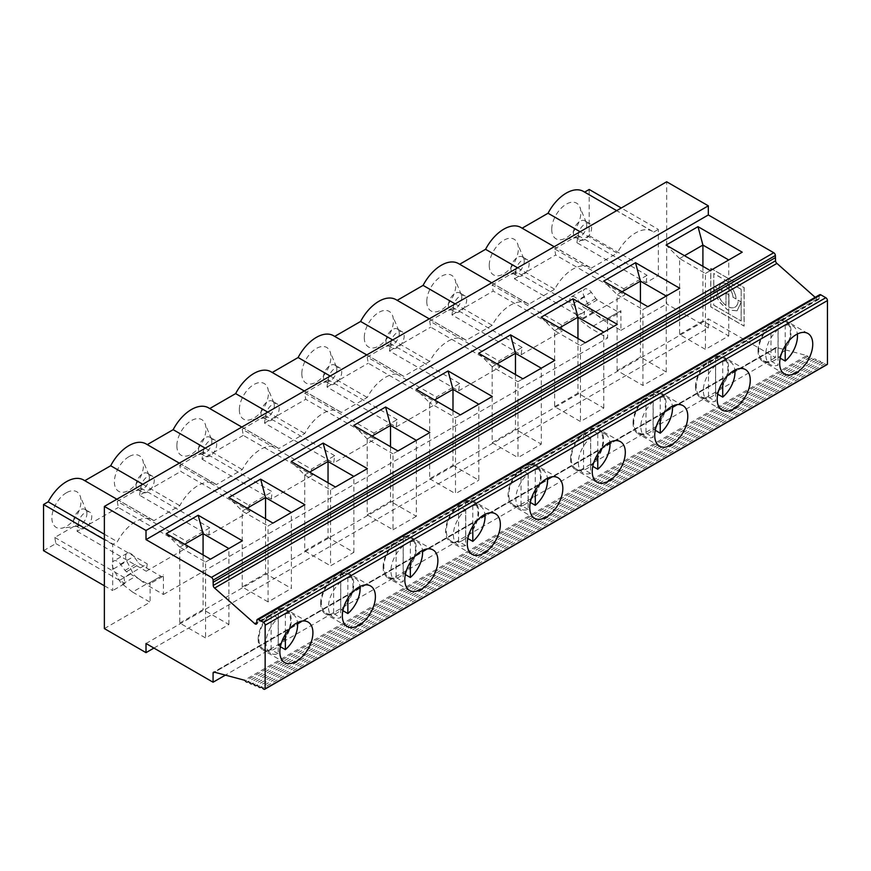 <?xml version="1.0" encoding="UTF-8"?>
<svg xmlns="http://www.w3.org/2000/svg" width="871" height="871" viewBox="0 0 871 871"><rect width="100%" height="100%" fill="white"/><g stroke="black" fill="none" stroke-linecap="round" stroke-linejoin="round"><path stroke-width="0.65" stroke-dasharray="4.36 3.27" d="M334.704 455.675L265.557 415.75L264.512 423.099L333.658 463.024L334.704 455.675L311.372 469.142L312.417 475.283L243.27 435.369L242.236 429.218L311.372 469.142M265.557 415.75L242.236 429.218M264.512 423.099L305.754 399.288L374.9 439.213L333.658 463.024M146.012 643.506L708.319 318.851L775.386 357.578L775.386 348.4A2.341 1.35 60 0 1 775.854 347.551A2.341 1.35 60 0 1 776.79 347.54L806.775 355.586L244.468 680.229M776.79 347.54L214.484 672.194M403.251 573.379L403.251 537.777A22.385 12.923 -60 0 1 410.862 538.256A22.385 12.923 -60 0 1 414.89 553.891A22.385 12.923 -60 0 1 403.251 573.379L405.331 574.577M383.131 567.195A23.386 13.501 -60 0 1 393.344 543.656A23.386 13.501 -60 0 1 411.362 537.396A23.386 13.501 -60 0 1 414.955 556.134A23.386 13.501 -60 0 1 399.669 576.744A23.386 13.501 -60 0 1 387.976 577.898A23.386 13.501 -60 0 1 383.131 567.195M396.087 541.914L396.087 577.517A22.385 12.923 -60 0 1 388.477 577.027A22.385 12.923 -60 0 1 384.449 561.403A22.385 12.923 -60 0 1 396.087 541.914L403.175 545.997A22.385 12.923 -60 0 0 391.536 565.497A22.385 12.923 -60 0 0 395.565 581.12A22.385 12.923 -60 0 0 403.175 581.61L403.175 545.997M465.647 545.529A22.385 12.923 -60 0 1 458.037 545.05A22.385 12.923 -60 0 1 454.009 529.426A22.385 12.923 -60 0 1 465.647 509.927L465.647 545.529L458.571 541.446A22.385 12.923 -60 0 1 450.96 540.956A22.385 12.923 -60 0 1 446.932 525.333A22.385 12.923 -60 0 1 458.571 505.844L465.647 509.927M328.04 482.763L328.04 537.451L353.866 552.356L330.545 565.823L330.545 489.894L367.355 468.62M353.866 552.356L353.866 476.404M403.251 537.777L410.339 541.86L410.339 562.252M410.339 541.86A22.385 12.923 -60 0 1 417.949 542.35A22.385 12.923 -60 0 1 422.468 550.45M458.571 541.446L458.571 505.844M397.927 450.971L393.017 453.802L393.028 529.753L367.203 514.837L367.203 438.919L393.028 453.824M353.702 425.44L367.203 438.919M340.779 573.847L340.779 609.45A22.385 12.923 -60 0 0 352.407 589.961A22.385 12.923 -60 0 0 348.389 574.337A22.385 12.923 -60 0 0 340.779 573.847L347.856 577.941L347.856 598.323M347.856 577.941A22.385 12.923 -60 0 1 355.466 578.42A22.385 12.923 -60 0 1 359.984 586.521M340.779 609.45L342.858 610.658M396.087 577.517L403.175 581.61M335.444 487.041L330.534 489.872L304.719 474.989L291.219 461.51M265.557 518.833L265.557 573.521L291.382 588.437L291.382 512.486L304.872 504.69M304.719 474.989L304.719 550.908L330.545 565.823M561.294 324.85L562.328 331.002L493.193 291.077L492.148 284.937L561.294 324.85L584.615 311.383L583.57 318.732L624.812 294.921L623.767 288.78L554.62 248.866L555.665 255.007L624.812 294.921M522.132 347.453L452.996 307.539L451.951 314.888L521.098 354.802L522.132 347.453L498.811 360.921L499.856 367.072L430.71 327.148L429.664 321.007L498.811 360.921M451.951 314.888L493.193 291.077M521.098 354.802L562.328 331.002M104.368 585.78L112.697 590.592L112.697 544.429L117.356 541.729A34.165 19.728 -60 0 1 152.686 519.889A34.165 19.728 -60 0 1 153.851 520.662L179.829 505.659A34.165 19.728 -60 0 1 215.159 483.819A34.165 19.728 -60 0 1 216.324 484.592L242.312 469.589A34.165 19.728 -60 0 1 277.642 447.748A34.165 19.728 -60 0 1 278.807 448.521L304.785 433.518A34.165 19.728 -60 0 1 340.115 411.678A34.165 19.728 -60 0 1 341.29 412.451L367.268 397.448A34.165 19.728 -60 0 1 402.598 375.608A34.165 19.728 -60 0 1 403.763 376.381L429.751 361.378A34.165 19.728 -60 0 1 465.081 339.527A34.165 19.728 -60 0 1 466.246 340.3L492.224 325.308A34.165 19.728 -60 0 1 527.554 303.456A34.165 19.728 -60 0 1 528.719 304.229L554.707 289.237A34.165 19.728 -60 0 1 590.037 267.386A34.165 19.728 -60 0 1 591.202 268.159L522.056 228.246A34.165 19.728 120 0 0 520.891 227.473M517.635 267.833L554.707 289.237M528.719 304.229L459.67 264.261M459.659 383.534L390.513 343.61L389.468 350.959L458.614 390.872L459.659 383.534L436.327 396.991L437.373 403.142L368.237 363.218L367.192 357.077L436.327 396.991M389.468 350.959L430.71 327.148M458.614 390.872L499.856 367.072M455.152 303.903L492.224 325.308M466.246 340.3L397.187 300.332M453.323 307.746A9.429 5.444 -60 0 1 457.438 298.263A9.429 5.444 -60 0 1 464.7 295.737A9.429 5.444 -60 0 1 464.7 306.614A9.429 5.444 -60 0 1 455.272 312.058A9.429 5.444 -60 0 1 453.323 307.746M448.456 304.926A9.429 5.444 -60 0 1 452.561 295.443A9.429 5.444 -60 0 1 459.834 292.917A9.429 5.444 -60 0 1 461.336 294.714A9.429 5.444 -60 0 1 459.834 303.805A9.429 5.444 -60 0 1 452.713 309.651A9.429 5.444 -60 0 1 450.405 309.249A9.429 5.444 -60 0 1 448.456 304.926M459.583 264.316A34.165 19.728 120 0 0 458.407 263.543M452.996 307.539L429.664 321.007M426.779 301.529A20.577 11.878 120 0 0 436.088 311.829A20.577 11.878 120 0 0 451.624 299.069A20.577 11.878 120 0 0 454.902 279.232A20.577 11.878 120 0 0 441.336 276.325A20.577 11.878 120 0 0 426.779 301.529M397.176 419.604L328.04 379.68L326.995 387.029L396.142 426.953L397.176 419.604L373.855 433.072L374.9 439.213M326.995 387.029L368.237 363.218M396.142 426.953L437.373 403.142M392.679 339.973L429.751 361.378M403.763 376.381L334.704 336.402M390.85 343.816A9.429 5.444 -60 0 1 394.966 334.333A9.429 5.444 -60 0 1 402.228 331.807A9.429 5.444 -60 0 1 402.228 342.684A9.429 5.444 -60 0 1 392.799 348.128A9.429 5.444 -60 0 1 390.85 343.816M385.973 341.007A9.429 5.444 -60 0 1 390.088 331.513A9.429 5.444 -60 0 1 397.35 328.988A9.429 5.444 -60 0 1 398.853 330.795A9.429 5.444 -60 0 1 397.35 339.875A9.429 5.444 -60 0 1 390.23 345.722A9.429 5.444 -60 0 1 387.922 345.319A9.429 5.444 -60 0 1 385.973 341.007M397.1 300.386A34.165 19.728 120 0 0 395.935 299.613M390.513 343.61L367.192 357.077M364.296 337.6A20.577 11.878 120 0 0 373.605 347.899A20.577 11.878 120 0 0 389.141 335.139A20.577 11.878 120 0 0 392.429 315.302A20.577 11.878 120 0 0 378.852 312.395A20.577 11.878 120 0 0 364.296 337.6M328.04 379.68L304.708 393.148L305.754 399.288M304.708 393.148L373.855 433.072M323.489 377.078A9.429 5.444 -60 0 1 327.605 367.584A9.429 5.444 -60 0 1 334.867 365.069A9.429 5.444 -60 0 1 336.38 366.865A9.429 5.444 -60 0 1 334.867 375.945A9.429 5.444 -60 0 1 327.757 381.792A9.429 5.444 -60 0 1 325.449 381.389A9.429 5.444 -60 0 1 323.489 377.078M301.823 373.67A20.577 11.878 120 0 0 311.132 383.969A20.577 11.878 120 0 0 326.669 371.209A20.577 11.878 120 0 0 329.946 351.372A20.577 11.878 120 0 0 316.369 348.465A20.577 11.878 120 0 0 301.823 373.67M515.806 271.676A9.429 5.444 -60 0 1 519.922 262.182A9.429 5.444 -60 0 1 527.184 259.667A9.429 5.444 -60 0 1 527.184 270.543A9.429 5.444 -60 0 1 517.755 275.987A9.429 5.444 -60 0 1 515.806 271.676M580.108 231.751L617.18 253.156A34.165 19.728 -60 0 1 652.51 231.316A34.165 19.728 -60 0 1 653.686 232.089L584.539 192.164A34.165 19.728 120 0 0 583.374 191.391M576.907 316.282L571.017 304.785A7.382 4.257 60 0 1 571.322 296.826A7.382 4.257 60 0 1 578.006 300.005L582.514 306.254A3.506 2.025 -120 0 0 583.94 307.594L605.127 319.82A3.506 2.025 -120 0 0 606.88 319.995A3.506 2.025 -120 0 0 607.61 318.394L607.61 338.046L590.048 327.91L579.836 319.94A7.012 4.05 60 0 1 576.907 316.282L590.233 308.584L584.343 297.087A7.382 4.257 60 0 1 584.648 289.128A7.382 4.257 60 0 1 591.333 292.308L595.84 298.557A3.506 2.025 -120 0 0 597.266 299.896L618.454 312.134A3.506 2.025 -120 0 0 620.206 312.308A3.506 2.025 -120 0 0 620.936 310.697L620.936 330.349L603.374 320.212L593.173 312.243A7.012 4.05 60 0 1 590.233 308.584M583.57 318.732L514.434 278.818L515.469 271.469L584.615 311.383M573.412 232.786A9.429 5.444 -60 0 1 577.527 223.303A9.429 5.444 -60 0 1 584.789 220.777A9.429 5.444 -60 0 1 586.292 222.573A9.429 5.444 -60 0 1 584.789 231.664A9.429 5.444 -60 0 1 577.669 237.5A9.429 5.444 -60 0 1 575.361 237.097A9.429 5.444 -60 0 1 573.412 232.786M551.735 229.378A20.577 11.878 120 0 0 561.044 239.688A20.577 11.878 120 0 0 576.58 226.917A20.577 11.878 120 0 0 579.868 207.08A20.577 11.878 120 0 0 566.292 204.173A20.577 11.878 120 0 0 551.735 229.378M514.434 278.818L555.665 255.007M589.199 189.475L589.199 235.649L576.907 242.737L646.053 282.661L658.345 275.563L658.345 229.4L621.273 207.995M589.199 235.649L658.345 275.563M653.686 232.089L658.345 229.4M510.929 268.856A9.429 5.444 -60 0 1 515.044 259.373A9.429 5.444 -60 0 1 522.306 256.847A9.429 5.444 -60 0 1 523.809 258.643A9.429 5.444 -60 0 1 522.306 267.735A9.429 5.444 -60 0 1 515.197 273.581A9.429 5.444 -60 0 1 512.877 273.178A9.429 5.444 -60 0 1 510.929 268.856M489.252 265.459A20.577 11.878 120 0 0 498.56 275.759A20.577 11.878 120 0 0 514.097 262.998A20.577 11.878 120 0 0 517.385 243.161A20.577 11.878 120 0 0 503.808 240.244A20.577 11.878 120 0 0 489.252 265.459M646.053 282.661L647.099 275.312L623.767 288.78M576.907 242.737L577.952 235.399L647.099 275.312M591.202 268.159L617.18 253.156M515.469 271.469L492.148 284.937M603.374 320.212L590.048 327.91M577.952 235.399L554.62 248.866M578.279 235.606A9.429 5.444 -60 0 1 582.394 226.112A9.429 5.444 -60 0 1 589.656 223.586A9.429 5.444 -60 0 1 589.656 234.473A9.429 5.444 -60 0 1 580.238 239.917A9.429 5.444 -60 0 1 578.279 235.606M243.27 435.369L202.039 459.169L203.074 451.82L272.22 491.745L248.899 505.213L249.944 511.353L180.798 471.44L179.753 465.288L248.899 505.213M203.074 451.82L179.753 465.288M198.534 449.218A9.429 5.444 -60 0 1 202.649 439.735A9.429 5.444 -60 0 1 209.911 437.209A9.429 5.444 -60 0 1 211.413 439.006A9.429 5.444 -60 0 1 209.911 448.086A9.429 5.444 -60 0 1 202.801 453.933A9.429 5.444 -60 0 1 200.493 453.53A9.429 5.444 -60 0 1 198.534 449.218M176.867 445.81A20.577 11.878 120 0 0 186.165 456.11A20.577 11.878 120 0 0 201.702 443.35A20.577 11.878 120 0 0 204.99 423.513A20.577 11.878 120 0 0 191.413 420.606A20.577 11.878 120 0 0 176.867 445.81M203.411 452.027A9.429 5.444 -60 0 1 207.527 442.544A9.429 5.444 -60 0 1 214.789 440.018A9.429 5.444 -60 0 1 214.789 450.906A9.429 5.444 -60 0 1 205.36 456.35A9.429 5.444 -60 0 1 203.411 452.027M205.24 448.184L242.312 469.589M216.324 484.592L147.275 444.624M267.713 412.114L304.785 433.518M278.807 448.521L209.748 408.553M202.039 459.169L271.175 499.094L312.417 475.283M249.944 511.353L208.702 535.164L139.556 495.24L180.798 471.44M271.175 499.094L272.22 491.745M209.661 408.597A34.165 19.728 120 0 0 208.496 407.824M208.702 535.164L209.748 527.815L186.416 541.283L187.461 547.424L146.219 571.234L147.264 563.885L123.943 577.353L124.978 583.494L112.697 590.592M139.556 495.24L140.601 487.902L209.748 527.815M341.29 412.451L272.144 372.527A34.165 19.728 120 0 0 270.979 371.754M265.884 415.957A9.429 5.444 -60 0 1 269.999 406.474A9.429 5.444 -60 0 1 277.261 403.948A9.429 5.444 -60 0 1 277.261 414.836A9.429 5.444 -60 0 1 267.843 420.279A9.429 5.444 -60 0 1 265.884 415.957M261.017 413.148A9.429 5.444 -60 0 1 265.132 403.665A9.429 5.444 -60 0 1 272.394 401.139A9.429 5.444 -60 0 1 273.897 402.935A9.429 5.444 -60 0 1 272.394 412.016A9.429 5.444 -60 0 1 265.274 417.862A9.429 5.444 -60 0 1 262.966 417.459A9.429 5.444 -60 0 1 261.017 413.148M239.34 409.74A20.577 11.878 120 0 0 248.649 420.04A20.577 11.878 120 0 0 264.185 407.28A20.577 11.878 120 0 0 267.473 387.443A20.577 11.878 120 0 0 253.897 384.536A20.577 11.878 120 0 0 239.34 409.74M291.382 512.486L268.061 525.953L268.072 601.894L291.382 588.437M272.971 523.112L268.072 525.964L242.247 511.059L228.746 497.581M268.072 601.894L242.247 586.978L265.557 573.521M242.247 586.978L242.247 511.059L247.146 508.207M320.659 603.265A23.386 13.501 -60 0 1 330.86 579.727A23.386 13.501 -60 0 1 348.89 573.466A23.386 13.501 -60 0 1 352.472 592.204A23.386 13.501 -60 0 1 337.197 612.814A23.386 13.501 -60 0 1 325.504 613.968A23.386 13.501 -60 0 1 320.659 603.265M333.615 577.985L333.615 613.587A22.385 12.923 -60 0 1 326.004 613.108A22.385 12.923 -60 0 1 321.976 597.484A22.385 12.923 -60 0 1 333.615 577.985L340.692 582.068A22.385 12.923 -60 0 0 329.053 601.567A22.385 12.923 -60 0 0 333.081 617.191A22.385 12.923 -60 0 0 340.692 617.681L340.692 582.068M819.665 294.725A2.341 1.35 -120 0 0 819.186 295.802L819.186 298.394A2.341 1.35 60 0 1 818.696 299.461A2.341 1.35 60 0 1 817.096 299.036L815.169 297.327M806.775 355.586A2.341 1.35 60 0 1 807.689 356.424A2.341 1.35 -120 0 0 809.769 357.382A2.341 1.35 -120 0 0 809.856 357.317A2.341 1.35 60 0 1 809.943 357.262A2.341 1.35 60 0 1 812.022 358.221A2.341 1.35 -120 0 0 814.102 359.179A2.341 1.35 -120 0 0 814.189 359.124A2.341 1.35 60 0 1 814.276 359.059A2.341 1.35 60 0 1 816.356 360.017A2.341 1.35 -120 0 0 818.435 360.975A2.341 1.35 -120 0 0 818.522 360.921A2.341 1.35 60 0 1 818.609 360.855A2.341 1.35 60 0 1 820.689 361.813A2.341 1.35 -120 0 0 822.768 362.772A2.341 1.35 -120 0 0 822.855 362.717A2.341 1.35 60 0 1 822.943 362.663A2.341 1.35 60 0 1 825.022 363.61A2.341 1.35 -120 0 0 827.102 364.568M153.927 648.068L708.319 327.997L666.674 303.946L666.674 181.778M104.368 628.59L150.095 602.188L132.534 592.051L145.86 584.354L135.658 576.384A7.012 4.05 60 0 1 132.719 572.726L126.828 561.229A7.382 4.257 60 0 1 127.133 553.27A7.382 4.257 60 0 1 133.818 556.449L138.326 562.699A3.506 2.025 -120 0 0 139.752 564.038L160.939 576.275A3.506 2.025 -120 0 0 162.703 576.45A3.506 2.025 -120 0 0 163.421 574.838L163.421 594.49L145.86 584.354M163.421 594.49L607.61 338.046M620.936 330.349L666.674 303.946M132.534 592.051L122.332 584.082A7.012 4.05 60 0 1 119.392 580.424L113.502 568.926A7.382 4.257 60 0 1 113.807 560.968A7.382 4.257 60 0 1 120.492 564.147L124.999 570.396A3.506 2.025 -120 0 0 126.426 571.735L147.613 583.962A3.506 2.025 -120 0 0 149.366 584.136A3.506 2.025 -120 0 0 150.095 582.536L150.095 602.188M147.188 444.667A34.165 19.728 120 0 0 146.023 443.894M142.757 484.254L179.829 505.659M140.601 487.902L117.269 501.358L186.416 541.283M128.941 456.676A20.577 11.878 120 0 0 114.384 481.881A20.577 11.878 120 0 0 123.693 492.191A20.577 11.878 120 0 0 139.229 479.42A20.577 11.878 120 0 0 142.517 459.583A20.577 11.878 120 0 0 128.941 456.676M153.851 520.662L84.792 480.694M334.627 336.456A34.165 19.728 120 0 0 333.451 335.683M117.269 501.358L118.314 507.51L187.461 547.424M43.55 550.679L55.842 543.58L54.797 537.44L78.118 523.972L77.084 531.321L118.314 507.51M84.705 480.748A34.165 19.728 120 0 0 83.54 479.975M66.457 492.746A20.577 11.878 120 0 0 51.901 517.962A20.577 11.878 120 0 0 61.21 528.262A20.577 11.878 120 0 0 76.746 515.501A20.577 11.878 120 0 0 80.034 495.664A20.577 11.878 120 0 0 66.457 492.746M136.061 485.289A9.429 5.444 -60 0 1 140.177 475.806A9.429 5.444 -60 0 1 147.439 473.28A9.429 5.444 -60 0 1 148.941 475.076A9.429 5.444 -60 0 1 147.439 484.167A9.429 5.444 -60 0 1 140.318 490.003A9.429 5.444 -60 0 1 138.01 489.6A9.429 5.444 -60 0 1 136.061 485.289M140.928 488.108A9.429 5.444 -60 0 1 145.043 478.615A9.429 5.444 -60 0 1 152.305 476.089A9.429 5.444 -60 0 1 152.305 486.976A9.429 5.444 -60 0 1 142.888 492.42A9.429 5.444 -60 0 1 140.928 488.108M708.319 327.997L708.319 318.851M775.386 357.578L225.382 675.112M775.386 348.4L214.538 672.205M179.764 623.059L203.074 609.591L228.899 624.507L205.589 637.964L179.764 623.059L179.764 547.13L205.589 562.045L205.589 637.964M278.295 609.918A22.385 12.923 -60 0 1 285.906 610.408A22.385 12.923 -60 0 1 289.934 626.031A22.385 12.923 -60 0 1 278.295 645.52L278.295 609.918L285.372 614.011L285.372 634.393M278.295 645.52L280.375 646.728M112.697 544.429L104.368 539.617M524.625 504.603A23.386 13.501 -60 0 1 512.932 505.757A23.386 13.501 -60 0 1 508.087 495.055A23.386 13.501 -60 0 1 518.299 471.516A23.386 13.501 -60 0 1 536.318 465.245A23.386 13.501 -60 0 1 539.911 483.993A23.386 13.501 -60 0 1 524.625 504.603M452.996 410.622L452.996 465.31L429.675 478.767L429.675 402.848L416.175 389.37M452.996 465.31L478.821 480.215L478.821 404.264L455.489 417.732L429.675 402.848L434.575 399.985M460.4 414.901L455.489 417.732L455.5 493.672L478.821 480.215M478.821 404.264L492.311 396.479M429.675 478.767L455.5 493.672M770.966 325.482L770.966 361.084A22.385 12.923 -60 0 1 763.355 360.605A22.385 12.923 -60 0 1 759.327 344.981A22.385 12.923 -60 0 1 770.966 325.482L778.043 329.565A22.385 12.923 -60 0 0 766.404 349.064A22.385 12.923 -60 0 0 770.432 364.688A22.385 12.923 -60 0 0 778.043 365.178L778.043 329.565M778.13 356.947L778.13 321.345A22.385 12.923 -60 0 1 785.74 321.835A22.385 12.923 -60 0 1 789.757 337.458A22.385 12.923 -60 0 1 778.13 356.947L780.209 358.155M758.01 350.763A23.386 13.501 -60 0 1 768.211 327.224A23.386 13.501 -60 0 1 786.241 320.964A23.386 13.501 -60 0 1 789.823 339.701A23.386 13.501 -60 0 1 774.548 360.311A23.386 13.501 -60 0 1 762.854 361.465A23.386 13.501 -60 0 1 758.01 350.763M710.823 268.355L744.15 287.593L744.15 326.07L710.823 306.832L710.823 268.355L744.063 287.637L744.063 326.113L710.736 306.875L710.736 268.399M679.598 334.486L702.908 321.018L728.733 335.934L705.423 349.391L679.598 334.486L679.598 258.556L705.423 273.472L705.423 349.391M741.188 301.889L741.188 289.303L741.188 301.889L738.227 300.179A15.188 8.764 60 0 1 735.08 307.136A15.188 8.764 60 0 1 728.973 307.115L728.973 294.834L726.011 293.124L725.924 305.46A15.188 8.764 60 0 1 716.67 287.833L713.785 286.167M726.011 293.124L725.924 305.46M666.25 372.004L666.25 296.053L642.929 309.521L642.94 385.461L666.25 372.004L640.435 357.088L617.114 370.556L642.94 385.461M702.908 266.33L702.908 321.018M679.598 258.556L684.497 255.704M736.006 298.895A12.042 6.957 -120 0 0 730.747 286.777A12.042 6.957 -120 0 0 721.471 283.554A12.042 6.957 -120 0 0 718.978 289.063L721.939 290.772A7.85 4.529 60 0 1 723.561 287.18A7.85 4.529 60 0 1 729.615 289.281A7.85 4.529 60 0 1 733.044 297.185L735.919 298.949A12.042 6.957 -120 0 0 730.66 286.831A12.042 6.957 -120 0 0 721.384 283.598A12.042 6.957 -120 0 0 718.891 289.118L721.852 290.827A7.85 4.529 60 0 1 723.474 287.223A7.85 4.529 60 0 1 729.528 289.335A7.85 4.529 60 0 1 732.957 297.24L735.919 298.949M554.642 406.626L577.952 393.159L603.777 408.074L580.467 421.531L554.642 406.626L554.642 330.697L580.467 345.613L580.467 421.531M522.883 378.831L517.973 381.661L517.984 457.602L541.294 444.145L541.294 368.193L554.783 360.409M478.658 353.299L492.159 366.778L517.984 381.683L541.294 368.193M713.785 288.53L713.697 305.166L741.101 320.985L741.188 302.291L737.095 310.805L741.101 302.335M741.188 289.303L713.785 273.483L713.697 286.026M713.785 273.483L713.785 285.971M617.114 370.556L617.114 294.627L642.94 309.543M713.948 288.606L718.771 301.148L727.666 309.902L737.171 310.762M713.872 288.66L718.684 301.192L727.579 309.945L737.095 310.805M590.603 473.389A22.385 12.923 -60 0 1 582.993 472.909A22.385 12.923 -60 0 1 578.975 457.275A22.385 12.923 -60 0 1 590.603 437.786L590.603 473.389L583.526 469.306L583.526 433.693L590.603 437.786M598.301 430.045L605.378 434.139A22.385 12.923 -60 0 0 597.767 433.649L590.69 429.555A22.385 12.923 -60 0 1 598.301 430.045A22.385 12.923 -60 0 1 602.329 445.669A22.385 12.923 -60 0 1 590.69 465.168L592.77 466.366M605.378 434.139A22.385 12.923 -60 0 1 609.896 442.239M583.526 469.306A22.385 12.923 -60 0 1 575.916 468.816A22.385 12.923 -60 0 1 571.888 453.192A22.385 12.923 -60 0 1 583.526 433.693M367.203 514.837L390.513 501.38L416.338 516.285L416.338 440.334L393.017 453.802M416.338 440.334L429.828 432.549M367.192 438.897L372.102 436.055M462.153 540.673A23.386 13.501 -60 0 1 450.459 541.827A23.386 13.501 -60 0 1 445.614 531.125A23.386 13.501 -60 0 1 455.827 507.586A23.386 13.501 -60 0 1 473.846 501.326A23.386 13.501 -60 0 1 477.428 520.063A23.386 13.501 -60 0 1 462.153 540.673M416.338 516.285L393.028 529.753M390.513 446.692L390.513 501.38M465.735 501.707L465.735 537.309A22.385 12.923 -60 0 0 477.373 517.81A22.385 12.923 -60 0 0 473.345 502.186A22.385 12.923 -60 0 0 465.735 501.707L472.811 505.79L472.811 526.182M472.811 505.79A22.385 12.923 -60 0 1 480.422 506.28A22.385 12.923 -60 0 1 484.94 514.38M465.735 537.309L467.814 538.507M528.131 509.459L521.043 505.376A22.385 12.923 -60 0 1 513.433 504.886A22.385 12.923 -60 0 1 509.415 489.262A22.385 12.923 -60 0 1 521.043 469.774L528.131 473.857A22.385 12.923 -60 0 0 516.492 493.356A22.385 12.923 -60 0 0 520.52 508.98A22.385 12.923 -60 0 0 528.131 509.459L528.131 473.857M521.043 505.376L521.043 469.774M304.708 474.967L309.619 472.136M304.719 550.908L328.04 537.451M528.207 501.239L528.207 465.637A22.385 12.923 -60 0 1 535.817 466.116A22.385 12.923 -60 0 1 539.846 481.739A22.385 12.923 -60 0 1 528.207 501.239L530.297 502.436M590.69 429.555L590.69 465.168M570.57 458.973A23.386 13.501 -60 0 1 580.783 435.446A23.386 13.501 -60 0 1 598.802 429.174A23.386 13.501 -60 0 1 602.384 447.923A23.386 13.501 -60 0 1 587.108 468.522A23.386 13.501 -60 0 1 575.415 469.687A23.386 13.501 -60 0 1 570.57 458.973M653.174 393.485L653.174 429.098A22.385 12.923 -60 0 0 664.802 409.599A22.385 12.923 -60 0 0 660.784 393.975A22.385 12.923 -60 0 0 653.174 393.485L660.251 397.579L660.251 417.971M660.251 397.579A22.385 12.923 -60 0 1 667.861 398.058A22.385 12.923 -60 0 1 672.379 406.169M528.207 465.637L535.295 469.719A22.385 12.923 -60 0 1 542.905 470.209A22.385 12.923 -60 0 1 547.424 478.31M646.01 397.622L646.01 433.225A22.385 12.923 -60 0 1 638.399 432.745A22.385 12.923 -60 0 1 634.371 417.122A22.385 12.923 -60 0 1 646.01 397.622L653.087 401.716A22.385 12.923 -60 0 0 641.448 421.205A22.385 12.923 -60 0 0 645.476 436.828A22.385 12.923 -60 0 0 653.087 437.318L653.087 401.716M633.054 422.903A23.386 13.501 -60 0 1 643.255 399.375A23.386 13.501 -60 0 1 661.285 393.104A23.386 13.501 -60 0 1 664.867 411.841A23.386 13.501 -60 0 1 649.592 432.452A23.386 13.501 -60 0 1 637.899 433.616A23.386 13.501 -60 0 1 633.054 422.903M708.482 361.552L708.482 397.154A22.385 12.923 -60 0 1 700.872 396.675A22.385 12.923 -60 0 1 696.844 381.052A22.385 12.923 -60 0 1 708.482 361.552L715.559 365.646A22.385 12.923 -60 0 0 703.931 385.134A22.385 12.923 -60 0 0 707.96 400.758A22.385 12.923 -60 0 0 715.559 401.248L715.559 365.646M715.646 393.017L715.646 357.415A22.385 12.923 -60 0 1 723.257 357.905A22.385 12.923 -60 0 1 727.285 373.528A22.385 12.923 -60 0 1 715.646 393.017L717.726 394.225M695.526 386.833A23.386 13.501 -60 0 1 705.739 363.294A23.386 13.501 -60 0 1 723.757 357.034A23.386 13.501 -60 0 1 727.339 375.771A23.386 13.501 -60 0 1 712.064 396.381A23.386 13.501 -60 0 1 700.371 397.546A23.386 13.501 -60 0 1 695.526 386.833M646.01 433.225L653.087 437.318M55.842 543.58L124.978 583.494M54.797 537.44L123.943 577.353M333.615 613.587L340.692 617.681M258.175 639.336A23.386 13.501 -60 0 1 268.388 615.797A23.386 13.501 -60 0 1 286.407 609.537A23.386 13.501 -60 0 1 289.989 628.274A23.386 13.501 -60 0 1 274.713 648.884A23.386 13.501 -60 0 1 263.02 650.049A23.386 13.501 -60 0 1 258.175 639.336M285.372 614.011A22.385 12.923 -60 0 1 292.983 614.49A22.385 12.923 -60 0 1 297.512 622.602M278.208 653.751L271.131 649.657A22.385 12.923 -60 0 1 263.521 649.178A22.385 12.923 -60 0 1 259.493 633.555A22.385 12.923 -60 0 1 271.131 614.055L278.208 618.149A22.385 12.923 -60 0 0 266.58 637.637A22.385 12.923 -60 0 0 270.598 653.261A22.385 12.923 -60 0 0 278.208 653.751L278.208 618.149M271.131 649.657L271.131 614.055M203.074 554.903L203.074 609.591M228.899 624.507L228.899 548.556L242.388 540.76M210.488 559.182L205.589 562.045M166.263 533.651L179.764 547.13M179.753 547.108L184.663 544.277M228.899 548.556L205.578 562.024M73.578 521.359A9.429 5.444 -60 0 1 77.693 511.876A9.429 5.444 -60 0 1 84.955 509.35A9.429 5.444 -60 0 1 86.458 511.146A9.429 5.444 -60 0 1 84.955 520.237A9.429 5.444 -60 0 1 77.846 526.084A9.429 5.444 -60 0 1 75.527 525.681A9.429 5.444 -60 0 1 73.578 521.359M77.084 531.321L146.219 571.234M78.118 523.972L147.264 563.885M104.368 534.239L117.356 541.729M492.148 366.756L497.058 363.915M492.159 366.778L492.159 442.697L517.984 457.602M492.159 442.697L515.469 429.24L541.294 444.145M515.469 374.552L515.469 429.24M603.777 408.074L603.777 332.123L617.267 324.339M603.777 332.123L580.467 345.613M585.356 342.749L580.445 345.591M541.141 317.218L554.642 330.697M554.631 330.675L559.541 327.844M577.952 338.481L577.952 393.159M666.25 296.053L679.739 288.257M647.839 306.679L642.929 309.521M622.014 291.774L617.114 294.627L603.614 281.148M640.435 302.4L640.435 357.088M728.733 335.934L728.733 259.983L705.423 273.472M728.733 259.983L742.223 252.187M710.322 270.609L705.412 273.45M679.587 258.535L666.097 245.078M728.973 294.834L725.924 293.179M726.011 305.405A15.188 8.764 60 0 1 716.746 287.778L716.67 287.833M716.746 287.778L713.872 286.124M741.101 301.932L738.14 300.234A15.188 8.764 60 0 1 734.993 307.18A15.188 8.764 60 0 1 728.885 307.169L728.885 294.888M741.101 289.346L713.697 273.538M713.697 288.573L713.697 305.166M713.785 305.122L741.101 320.985M741.188 320.942L741.188 302.291M535.295 469.719L535.295 490.112M653.174 429.098L655.253 430.296M778.13 321.345L785.207 325.438L785.207 345.82M785.207 325.438A22.385 12.923 -60 0 1 792.817 325.917A22.385 12.923 -60 0 1 797.335 334.029M770.966 361.084L778.043 365.178M715.646 357.415L722.723 361.509L722.723 381.89M722.723 361.509A22.385 12.923 -60 0 1 730.334 361.988A22.385 12.923 -60 0 1 734.863 370.099M708.482 397.154L715.559 401.248M597.767 433.649L597.767 454.041M328.367 379.887A9.429 5.444 -60 0 1 332.482 370.404A9.429 5.444 -60 0 1 339.744 367.878A9.429 5.444 -60 0 1 339.744 378.765A9.429 5.444 -60 0 1 330.316 384.198A9.429 5.444 -60 0 1 328.367 379.887M330.196 376.043L367.268 397.448M78.455 524.179A9.429 5.444 -60 0 1 82.571 514.685A9.429 5.444 -60 0 1 89.833 512.17A9.429 5.444 -60 0 1 89.833 523.046A9.429 5.444 -60 0 1 80.404 528.49A9.429 5.444 -60 0 1 78.455 524.179M584.343 297.087L571.017 304.785M597.266 299.896L583.94 307.594M618.454 312.134L605.127 319.82M620.936 310.697L607.61 318.394M591.333 292.308L578.006 300.005M595.84 298.557L582.514 306.254M593.173 312.243L579.836 319.94M819.186 298.394L256.869 623.037M817.096 299.036L256.869 622.482M819.186 295.802L256.869 620.446M825.022 363.61L262.715 688.264M822.855 362.717L260.723 687.263M820.689 361.813L258.382 686.468M818.522 360.921L256.39 685.455M816.356 360.017L254.049 684.66M814.189 359.124L252.057 683.659M812.022 358.221L249.716 682.864M809.856 357.317L247.723 681.862M807.689 356.424L245.382 681.068M150.095 582.536L163.421 574.838M147.613 583.962L160.939 576.275M122.332 584.082L135.658 576.384M119.392 580.424L132.719 572.726M113.502 568.926L126.828 561.229M120.492 564.147L133.818 556.449M124.999 570.396L138.326 562.699M126.426 571.735L139.752 564.038M410.862 538.256L417.949 542.35M450.96 540.956L458.037 545.05M348.389 574.337L355.466 578.42M388.477 577.027L395.565 581.12M450.405 309.249L455.272 312.058M459.834 292.917L464.7 295.737M527.554 303.456L491.734 282.781M461.336 294.714L454.902 279.232M452.713 309.651L436.088 311.829M387.922 345.319L392.799 348.128M397.35 328.988L402.228 331.807M465.081 339.527L429.261 318.851M398.853 330.795L392.429 315.302M390.23 345.722L373.605 347.899M336.38 366.865L329.946 351.372M327.757 381.792L311.132 383.969M652.51 231.316L616.69 210.64M586.292 222.573L579.868 207.08M577.669 237.5L561.044 239.688M606.88 319.995L620.206 312.308M523.809 258.643L517.385 243.161M515.197 273.581L498.56 275.759M590.037 267.386L554.217 246.711M512.877 273.178L517.755 275.987M522.306 256.847L527.184 259.667M571.322 296.826L584.648 289.128M575.361 237.097L580.238 239.917M584.789 220.777L589.656 223.586M211.413 439.006L204.99 423.513M202.801 453.933L186.165 456.11M200.493 453.53L205.36 456.35M209.911 437.209L214.789 440.018M277.642 447.748L241.822 427.062M340.115 411.678L304.306 390.992M262.966 417.459L267.843 420.279M272.394 401.139L277.261 403.948M273.897 402.935L267.473 387.443M265.274 417.862L248.649 420.04M370.556 585.976L348.89 573.466M347.17 626.478L325.504 613.968M818.696 299.461L256.39 624.104M822.943 362.663L260.636 687.306M822.768 362.772L260.767 687.241M818.609 360.855L256.303 685.51M818.435 360.975L256.433 685.444M814.276 359.059L251.969 683.702M814.102 359.179L252.1 683.648M809.943 357.262L247.636 681.906M809.769 357.382L247.767 681.851M215.159 483.819L179.339 463.143M148.941 475.076L142.517 459.583M140.318 490.003L123.693 492.191M138.01 489.6L142.888 492.42M147.439 473.28L152.305 476.089M775.854 347.551L213.547 672.194M557.984 477.754L536.318 465.245M534.598 518.267L512.932 505.757M575.916 468.816L582.993 472.909M495.512 513.825L473.846 501.326M472.126 554.337L450.459 541.827M473.345 502.186L480.422 506.28M513.433 504.886L520.52 508.98M433.029 549.906L411.362 537.396M409.642 590.407L387.976 577.898M535.817 466.116L542.905 470.209M638.399 432.745L645.476 436.828M326.004 613.108L333.081 617.191M308.073 622.046L286.407 609.537M284.686 662.548L263.02 650.049M285.906 610.408L292.983 614.49M263.521 649.178L270.598 653.261M86.458 511.146L80.034 495.664M77.846 526.084L61.21 528.262M152.686 519.889L116.866 499.214M162.703 576.45L149.366 584.136M807.907 333.473L786.241 320.964M784.521 373.975L762.854 361.465M745.424 369.544L723.757 357.034M722.037 410.045L700.371 397.546M682.951 405.614L661.285 393.104M659.565 446.126L637.899 433.616M620.468 441.684L598.802 429.174M597.081 482.196L575.415 469.687M660.784 393.975L667.861 398.058M785.74 321.835L792.817 325.917M763.355 360.605L770.432 364.688M723.257 357.905L730.334 361.988M700.872 396.675L707.96 400.758M325.449 381.389L330.316 384.198M334.867 365.069L339.744 367.878M402.598 375.608L366.778 354.922M75.527 525.681L80.404 528.49M84.955 509.35L89.833 512.17M127.133 553.27L113.807 560.968"/><path stroke-width="1.31" d="M214.538 672.205L213.079 673.043A2.341 1.35 60 0 1 213.547 672.194A2.341 1.35 60 0 1 214.484 672.194L244.468 680.229A2.341 1.35 60 0 1 245.382 681.068A2.341 1.35 -120 0 0 247.462 682.026A2.341 1.35 -120 0 0 247.549 681.971A2.341 1.35 60 0 1 247.636 681.906A2.341 1.35 60 0 1 249.716 682.864A2.341 1.35 -120 0 0 251.795 683.822A2.341 1.35 -120 0 0 251.882 683.768A2.341 1.35 60 0 1 251.969 683.702A2.341 1.35 60 0 1 254.049 684.66A2.341 1.35 -120 0 0 256.128 685.619A2.341 1.35 -120 0 0 256.216 685.564A2.341 1.35 60 0 1 256.303 685.51A2.341 1.35 60 0 1 258.382 686.468A2.341 1.35 -120 0 0 260.462 687.415A2.341 1.35 -120 0 0 260.549 687.361A2.341 1.35 60 0 1 260.636 687.306A2.341 1.35 60 0 1 262.715 688.264A2.341 1.35 -120 0 0 264.795 689.222A2.341 1.35 -120 0 0 265.143 688.819L265.143 625.215A2.341 1.35 -120 0 0 263.488 622.351L258.524 619.488A2.341 1.35 -120 0 0 257.359 619.379A2.341 1.35 -120 0 0 256.869 620.446L256.869 623.037A2.341 1.35 60 0 1 256.39 624.104A2.341 1.35 60 0 1 254.789 623.68L214.625 588.067A2.341 1.35 60 0 1 213.221 585.464L213.079 580.14A2.341 1.35 -120 0 0 211.424 577.375L146.012 539.617L708.319 214.963L708.319 205.828L146.012 530.472L104.368 506.432L666.674 181.778L708.319 205.828M228.746 497.581L272.971 523.112L304.872 504.69L260.647 479.159L228.746 497.581M522.883 378.831L554.783 360.409L510.558 334.878L478.658 353.299L522.883 378.831M585.356 342.749L617.267 324.339L573.042 298.807L541.141 317.218L585.356 342.749M647.839 306.679L679.739 288.257L635.525 262.726L603.614 281.148L647.839 306.679M697.998 226.656L742.223 252.187L710.322 270.609L666.097 245.078L697.998 226.656L702.908 245.067L702.908 266.33M416.175 389.37L460.4 414.901L492.311 396.479L448.086 370.948L416.175 389.37M353.702 425.44L397.927 450.971L429.828 432.549L385.603 407.018L353.702 425.44M291.219 461.51L335.444 487.041L367.355 468.62L323.13 443.089L291.219 461.51M815.169 297.327L776.932 263.412A2.341 1.35 60 0 1 775.528 260.81L775.386 255.497A2.341 1.35 -120 0 0 773.731 252.732L708.319 214.963M210.488 559.182L242.388 540.76L198.174 515.229L166.263 533.651L210.488 559.182M410.339 562.252L410.339 577.473A22.385 12.923 -60 0 0 422.468 550.45M405.331 574.577L410.339 577.473M353.866 476.404L328.04 461.499L328.04 482.763M323.13 443.089L328.04 461.499L309.619 472.136M347.856 598.323L347.856 613.543A22.385 12.923 -60 0 0 359.984 586.521M342.858 610.658L347.856 613.543M291.382 512.486L265.557 497.57L265.557 518.833M260.647 479.159L265.557 497.57L247.146 508.207M459.67 264.261L485.561 249.313L517.635 267.833M397.187 300.332L423.088 285.383L455.152 303.903M491.734 282.781L458.407 263.543A34.165 19.728 120 0 0 423.088 285.383M334.704 336.402L360.605 321.453L392.679 339.973M429.261 318.851L395.935 299.613A34.165 19.728 120 0 0 360.605 321.453M616.69 210.64L583.374 191.391A34.165 19.728 120 0 0 548.044 213.243L580.108 231.751M621.273 207.995L589.199 189.475L584.626 192.121M554.217 246.711L520.891 227.473A34.165 19.728 120 0 0 485.561 249.313M522.143 228.191L548.044 213.243M147.275 444.624L173.166 429.675L205.24 448.184M209.748 408.553L235.649 393.605L267.713 412.114M241.822 427.062L208.496 407.824A34.165 19.728 120 0 0 173.166 429.675M304.306 390.992L270.979 371.754A34.165 19.728 120 0 0 235.649 393.605M358.863 625.324A23.386 13.501 -60 0 1 347.17 626.478A23.386 13.501 -60 0 1 347.17 599.477A23.386 13.501 -60 0 1 370.556 585.976A23.386 13.501 -60 0 1 374.138 604.714A23.386 13.501 -60 0 1 358.863 625.324M264.795 689.222L827.102 364.568A2.341 1.35 -120 0 0 827.45 364.176L827.45 300.571A2.341 1.35 -120 0 0 825.795 297.708L820.83 294.844A2.341 1.35 -120 0 0 819.665 294.725L257.359 619.379M608.775 481.032A23.386 13.501 -60 0 1 597.081 482.196A23.386 13.501 -60 0 1 597.081 455.185A23.386 13.501 -60 0 1 620.468 441.684A23.386 13.501 -60 0 1 624.05 460.421A23.386 13.501 -60 0 1 608.775 481.032M671.258 444.961A23.386 13.501 -60 0 1 659.565 446.126A23.386 13.501 -60 0 1 659.565 419.114A23.386 13.501 -60 0 1 682.951 405.614A23.386 13.501 -60 0 1 686.533 424.351A23.386 13.501 -60 0 1 671.258 444.961M733.73 408.891A23.386 13.501 -60 0 1 722.037 410.045A23.386 13.501 -60 0 1 722.037 383.044A23.386 13.501 -60 0 1 745.424 369.544A23.386 13.501 -60 0 1 749.006 388.281A23.386 13.501 -60 0 1 733.73 408.891M796.214 372.821A23.386 13.501 -60 0 1 784.521 373.975A23.386 13.501 -60 0 1 784.521 346.974A23.386 13.501 -60 0 1 807.907 333.473A23.386 13.501 -60 0 1 811.489 352.211A23.386 13.501 -60 0 1 796.214 372.821M546.291 517.113A23.386 13.501 -60 0 1 534.598 518.267A23.386 13.501 -60 0 1 534.598 491.266A23.386 13.501 -60 0 1 557.984 477.754A23.386 13.501 -60 0 1 561.577 496.503A23.386 13.501 -60 0 1 546.291 517.113M483.819 553.183A23.386 13.501 -60 0 1 472.126 554.337A23.386 13.501 -60 0 1 472.126 527.336A23.386 13.501 -60 0 1 495.512 513.825A23.386 13.501 -60 0 1 499.094 532.573A23.386 13.501 -60 0 1 483.819 553.183M421.335 589.253A23.386 13.501 -60 0 1 409.642 590.407A23.386 13.501 -60 0 1 409.642 563.406A23.386 13.501 -60 0 1 433.029 549.906A23.386 13.501 -60 0 1 436.621 568.643A23.386 13.501 -60 0 1 421.335 589.253M827.45 364.176L265.143 688.819M296.38 661.394A23.386 13.501 -60 0 1 284.686 662.548A23.386 13.501 -60 0 1 284.686 635.547A23.386 13.501 -60 0 1 308.073 622.046A23.386 13.501 -60 0 1 311.655 640.784A23.386 13.501 -60 0 1 296.38 661.394M775.386 257.653L213.079 582.296M776.932 263.412L214.625 588.067M775.386 255.497L213.079 580.14M104.368 506.432L104.368 628.59L146.012 652.64L153.927 648.068M179.339 463.143L146.023 443.894A34.165 19.728 120 0 0 110.693 465.745L142.757 484.254M84.792 480.694L110.693 465.745M272.231 372.483L298.122 357.524L330.196 376.043M366.778 354.922L333.451 335.683A34.165 19.728 120 0 0 298.122 357.524M104.368 539.617L43.55 504.505L43.55 550.679L104.368 585.78M43.55 504.505L48.21 501.816L104.368 534.239M116.866 499.214L83.54 479.975A34.165 19.728 120 0 0 48.21 501.816M146.012 652.64L146.012 643.506L213.079 682.222L213.079 673.043M225.382 675.112L213.079 682.222M280.375 646.728L285.372 649.614L285.372 634.393M146.012 539.617L146.012 530.472M434.575 399.985L452.996 389.359L452.996 410.622M448.086 370.948L452.996 389.359L478.821 404.264M684.497 255.704L702.908 245.067L728.733 259.983M510.558 334.878L515.469 353.288L515.469 374.552M541.294 368.193L515.469 353.288L497.058 363.915M609.896 442.239A22.385 12.923 -60 0 1 597.767 469.251L592.77 466.366M372.102 436.055L390.513 425.429L390.513 446.692M385.603 407.018L390.513 425.429L416.338 440.334M472.811 526.182L472.811 541.392A22.385 12.923 -60 0 0 484.94 514.38M467.814 538.507L472.811 541.392M660.251 417.971L660.251 433.181A22.385 12.923 -60 0 0 672.379 406.169M547.424 478.31A22.385 12.923 -60 0 1 535.295 505.322L530.297 502.436M297.512 622.602A22.385 12.923 -60 0 1 285.372 649.614M228.899 548.556L203.074 533.64L203.074 554.903M184.663 544.277L203.085 533.64L198.174 515.229M559.541 327.844L577.952 317.218L577.952 338.481M573.042 298.807L577.952 317.218L603.777 332.123M622.014 291.774L640.435 281.137L640.435 302.4M635.525 262.726L640.435 281.137L666.25 296.053M535.295 490.112L535.295 505.322M655.253 430.296L660.251 433.181M785.207 345.82L785.207 361.04A22.385 12.923 -60 0 0 797.335 334.029M780.209 358.155L785.207 361.04M722.723 381.89L722.723 397.111A22.385 12.923 -60 0 0 734.863 370.099M717.726 394.225L722.723 397.111M597.767 454.041L597.767 469.251M773.731 252.732L211.424 577.375M256.869 622.482L254.789 623.68M820.83 294.844L258.524 619.488M825.795 297.708L263.488 622.351M827.45 300.571L265.143 625.215M775.528 260.81L213.221 585.464"/></g></svg>
